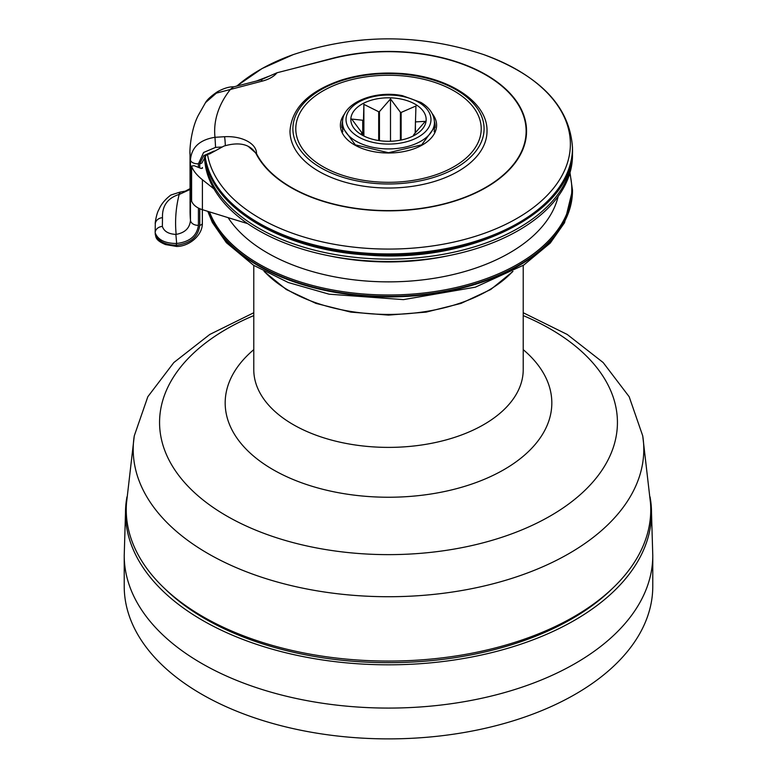 <?xml version="1.0" encoding="UTF-8"?>
<svg xmlns="http://www.w3.org/2000/svg" width="777" height="777" viewBox="0 0 777 777"><rect width="100%" height="100%" fill="white"/><g stroke="black" fill="none" stroke-linecap="round" stroke-linejoin="round"><path stroke-width="1.17" d="M204.545 157.051A183.984 106.216 -0 0 0 327.166 255.419A183.984 106.216 -0 0 0 449.834 255.419A183.984 106.216 -0 0 0 572.484 155.274L572.484 152.914A183.984 106.216 -0 0 0 572.445 150.913M204.652 156.925A183.984 106.216 -0 0 0 391.977 259.11A183.984 106.216 -0 0 0 572.484 152.914M363.073 135.596L363.879 104.351L378.69 111.742L378.69 140.55M363.879 104.351L363.879 136.014M362.529 135.305L361.052 134.421L361.859 132.789A28.39 16.395 180 0 1 361.587 132.352L351.68 119.046L362.723 120.25L362.723 135.412M379.448 140.666L379.448 111.587L390.501 98.941L400.408 112.247L400.408 140.19M390.501 98.941L390.501 141.268M361.859 132.789L361.859 134.907M401.136 140.045L401.136 112.442L415.948 105.983L415.141 133.158M415.413 132.886L415.413 121.902L425.32 121.348L414.277 134.003A28.39 16.395 180 0 1 413.927 134.421L413.121 136.043M386.46 141.268A37.665 21.746 180 0 1 361.868 134.936A37.665 21.746 180 0 1 361.868 104.176A37.665 21.746 180 0 1 415.132 104.176A37.665 21.746 180 0 1 415.132 134.936A37.665 21.746 180 0 1 386.46 141.268M400.408 112.247A28.39 16.395 180 0 1 401.136 112.442M378.69 111.742A28.39 16.395 180 0 1 379.448 111.587M341.899 127.583A46.649 26.933 180 0 1 342.55 124.145M434.45 124.145A46.649 26.933 180 0 1 435.101 127.583M434.168 131.75A45.95 26.535 -0 0 0 434.382 130.215A45.95 26.535 -0 0 0 434.45 128.778L434.45 122.397C434.11 114.316 429.603 107.663 420.911 102.418L402.515 95.697C374.883 89.918 342.006 102.826 342.55 122.397A45.95 26.535 0 0 0 387.257 148.912A45.95 26.535 0 0 0 434.382 123.834A45.95 26.535 0 0 0 434.45 122.397M342.55 122.397L342.55 128.778A45.95 26.535 -0 0 0 342.832 131.75M388.986 75.252A92.716 53.526 0 0 0 295.784 128.496A92.716 53.526 0 0 0 388.014 182.313A92.716 53.526 0 0 0 481.216 129.06A92.716 53.526 0 0 0 388.986 75.252M290.054 133.188A98.514 56.876 180 0 1 289.986 131.148C291.598 108.207 308.692 91.191 341.268 80.109C358.032 74.815 375.922 72.504 394.93 73.174C444.687 74.485 487.849 100.505 487.014 131.148A98.514 56.876 180 0 1 390.268 188.015A98.514 56.876 180 0 1 290.054 133.188M221.775 147.008L215.579 147.377L203.603 152.477L198.426 163.782L198.426 167.395L194.124 165.695L191.53 166.045L191.598 201.156C193.22 205.07 196.834 207.906 202.409 209.683L228.127 217.657A171.231 98.864 -0 0 0 407.517 281.255A171.231 98.864 -0 0 0 558.168 196.358M202.35 167.482A186.878 107.896 -0 0 0 202.467 168.22L201.175 168.483L198.426 167.395M247.669 223.63L228.127 217.657M191.598 201.156L191.598 166.395C193.308 170.862 196.911 175.301 202.409 179.73L213.996 188.918M202.35 162.043L202.341 161.888A2.894 1.671 -0 0 1 202.35 162.043A2.894 1.671 -0 0 1 202.35 162.092L205.983 155.614M202.35 209.664L202.35 222.95A2.894 2.127 1.8 0 1 202.36 223.135L202.36 209.673M199.757 208.702L199.757 225.213A2.894 2.127 1.8 0 0 202.36 223.135C202.68 235.693 188.529 246.62 176.554 246.455L176.544 246.455M214.054 151.029L203.749 155.643L199.757 163.704A2.894 1.671 -0 0 0 202.35 162.092M190.074 209.528L190.054 211.431A198.465 145.59 1.8 0 0 190.472 220.221A7.246 5.313 1.8 0 0 198.426 225.291C196.911 235.887 189.656 241.948 176.67 243.473L175.874 234.401L176.67 243.473M199.757 225.213C198.339 236.713 190.647 243.386 176.67 245.221L176.058 245.542M205.487 155.546L211.121 152.865M256.459 81.031L269.697 75.942M292.473 68.813L332.566 58.275A138.053 79.71 180 0 1 526.553 131.148A138.053 79.71 180 0 1 408.372 210.023A138.053 79.71 180 0 1 256.167 153.856C250.136 144.153 239.374 141.569 223.873 146.095L209.304 154.089A180.225 104.05 180 0 1 209.178 153.38M215.579 147.377L214.986 137.296A173.844 100.369 180 0 1 214.656 130.983A173.844 100.369 180 0 1 230.555 89.229L233.537 86.898L260.616 79.973A7.246 2.399 -104.4 0 1 262.412 81.07A28.972 16.725 -0 0 0 277 72.766L332.741 58.508A137.626 79.458 -0 0 1 526.126 131.148A137.626 79.458 -0 0 1 408.197 209.79A137.626 79.458 -0 0 1 256.517 153.661L248.358 146.474M190.044 153.661A198.465 114.588 -0 0 0 190.093 155.322A198.465 114.588 -0 0 0 190.452 159.897A7.246 4.186 -0 0 0 198.426 163.782M162.49 217.686A7.246 5.886 169.8 0 0 155.293 223.844A7.246 5.886 169.8 0 0 155.293 223.912C154.837 223.281 156.692 213.17 158.683 209.965C159.217 209.372 160.917 202.612 170.843 195.046L180.07 192.084L178.865 194.503C167.531 198.193 162.072 205.924 162.49 217.686L162.364 226.428A7.246 5.886 169.8 0 0 155.167 232.595A7.246 5.886 169.8 0 0 155.167 232.682A7.246 5.886 169.8 0 0 155.167 232.77L155.167 232.711M162.364 226.428C163.996 231.352 168.492 234.013 175.874 234.401M155.293 224.029L155.167 232.634L155.293 224.029A7.246 5.886 169.8 0 1 155.293 223.912M190.064 189.452L179.166 194.483A212.956 156.216 1.8 0 0 176.165 234.382C185.072 232.731 189.841 228.011 190.472 220.221L190.452 159.897C191.56 147.29 199.738 139.763 214.986 137.296L224.563 136.723A7.246 0.612 86.6 0 1 225.301 145.542M178.865 194.503L180.371 192.065L185.334 191.132L190.064 188.636M260.616 79.973L277 72.766M253.778 312.743L209.79 334.45L173.834 362.548L147.844 396.697L134.275 435.858L126.476 503.292A262.257 151.408 -0 0 0 128.603 529.924A262.257 151.408 -0 0 0 411.587 660.479A262.257 151.408 -0 0 0 650.524 503.302L642.725 435.858L629.156 396.697L603.166 362.548L567.21 334.45L523.222 312.743M327.166 255.419L331.42 256.293A171.231 98.864 -0 0 0 445.58 256.293L449.834 255.419M124.223 555.506L124.223 586.305A264.277 152.583 0 0 0 287.364 727.272A264.277 152.583 0 0 0 575.378 694.191A264.277 152.583 0 0 0 652.777 586.305L652.777 555.506A264.277 152.583 0 0 1 388.5 708.08A264.277 152.583 0 0 1 124.223 555.506L125.641 507.74A263.014 151.845 0 0 0 283.683 652.243A263.014 151.845 0 0 0 574.475 620.337A263.014 151.845 0 0 0 651.359 507.74A263.014 151.845 0 0 0 650.028 496.833M126.972 496.833A263.014 151.845 0 0 0 125.641 507.74M164.627 588.519A259.314 149.708 0 0 0 571.862 618.832A259.314 149.708 0 0 0 612.373 588.519M292.948 130.759A95.61 55.206 -0 0 0 439.248 175.563A95.61 55.206 -0 0 0 433.304 80.021A95.61 55.206 -0 0 0 292.948 130.759M202.409 179.73L202.409 209.683M199.757 163.704L199.757 167.919M198.426 208.081L198.426 225.291M155.167 232.77C157.838 239.811 164.909 243.386 176.389 243.483L176.389 245.241C164.899 244.959 157.828 241.191 155.167 233.955M236.907 86.033A181.886 105.012 180 0 1 293.182 54.633C356.711 33.615 420.26 33.615 483.818 54.633C540.297 75.709 569.852 106.731 572.484 147.708A183.984 106.216 180 0 1 397.97 253.788A183.984 106.216 180 0 1 205.497 158.625A183.984 106.216 180 0 1 205.138 156.4M483.818 54.633A181.886 105.012 180 0 1 485.285 232.974A181.886 105.012 180 0 1 207.576 154.866A181.886 105.012 180 0 1 207.498 154.409M205.497 159.809A183.984 106.216 180 0 1 205.002 156.546L205.507 159.984C212.84 208.518 283.022 249.708 365.646 254.895C470.969 264.365 575.524 211.47 572.484 148.893A183.984 106.216 180 0 1 397.97 254.973A183.984 106.216 180 0 1 205.497 159.809M190.093 155.322C189.258 149.854 191.297 128.399 198.358 115.249L205.516 102.613L216.356 93.143L262.412 81.07M256.517 153.661A28.972 16.725 -0 0 0 224.563 136.723M205.516 102.613L205.458 102.7C207.032 99.767 211.014 96.125 217.405 91.764C223.951 88.219 229.487 86.577 234.032 86.83M256.157 153.836L256.157 152.943M253.778 265.404L253.778 369.609A134.722 77.787 -0 0 0 254.982 380.021A134.722 77.787 -0 0 0 397.542 447.212A134.722 77.787 -0 0 0 523.222 369.609L523.222 265.404M134.275 435.858A255.293 147.387 -0 0 0 135.509 469.055A255.293 147.387 -0 0 0 417.259 595.784A255.293 147.387 -0 0 0 642.725 435.858M253.778 315.588A228.933 132.177 -0 0 0 161.626 440.151A228.933 132.177 -0 0 0 505.798 535.965A228.933 132.177 -0 0 0 523.222 315.588M253.778 349.65A163.325 94.289 -0 0 0 226.651 415.578A163.325 94.289 -0 0 0 447.183 490.947A163.325 94.289 -0 0 0 523.222 349.65M208.265 211.499A183.984 106.216 -0 0 0 407.07 295.843A183.984 106.216 -0 0 0 572.484 190.171L569.997 172.659M569.764 173.456A183.304 105.827 180 0 1 421.794 293.23A183.304 105.827 180 0 1 209.469 211.878M208.061 211.441A183.984 106.216 -0 0 0 406.546 296.406A183.984 106.216 -0 0 0 572.484 190.695A183.984 106.216 -0 0 0 572.484 190.433M264.588 271.736A140.773 81.274 -0 0 0 388.5 314.432A140.773 81.274 -0 0 0 512.412 271.736M344.784 113.646A48.106 27.768 0 0 0 378.098 152.35A48.106 27.768 0 0 0 436.606 125.379A48.106 27.768 0 0 0 432.216 113.646M342.56 121.746A46.649 26.933 0 0 0 341.851 126.418L355.283 144.833L388.5 152.739L421.717 144.833L435.149 126.418A46.649 26.933 0 0 0 434.44 121.746M430.914 120.882A42.473 24.524 180 0 1 365.307 140.103A42.473 24.524 180 0 1 369.289 97.688A42.473 24.524 180 0 1 430.914 120.882M236.626 86.111L262.082 68.541L293.182 54.633M572.484 147.708L572.484 148.893M190.025 152.545L190.074 211.13M176.554 246.455L165.52 244.57C154.312 239.899 156.245 236.363 155.167 234.023M526.126 137.471L526.126 131.148M207.78 211.354L212.354 222.504L226.369 242.686L253.545 265.258L288.296 282.527L329.098 294.192L403.457 299.621L475.33 287.179L523.747 265.074L550.271 243.075L564.529 222.737L572.484 190.171M264.073 271.455L286.295 289.52L315.928 303.389L350.845 312.121L388.5 315.103L426.146 312.121L461.062 303.389L490.705 289.52L512.937 271.455M651.359 507.74L652.777 555.506"/></g></svg>
